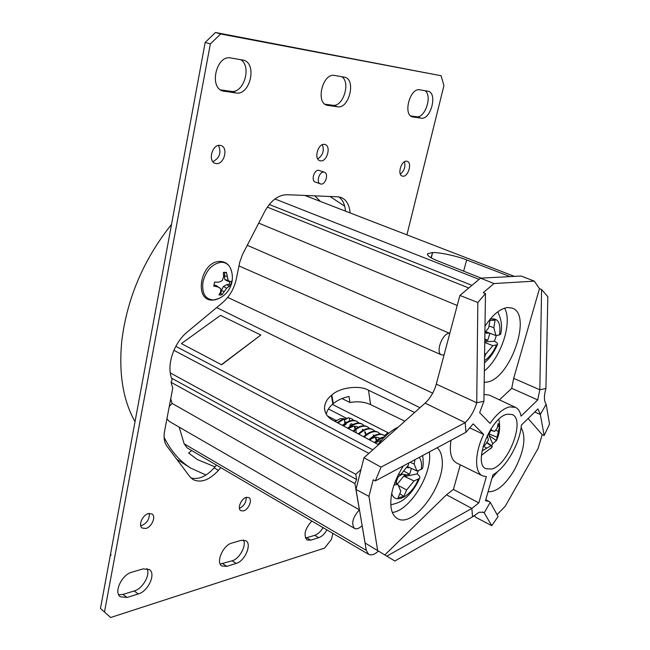 <?xml version="1.0" encoding="UTF-8"?>
<svg xmlns="http://www.w3.org/2000/svg" width="650" height="650" viewBox="0 0 650 650"><rect width="100%" height="100%" fill="white"/><g stroke="black" fill="none" stroke-linecap="round" stroke-linejoin="round"><path stroke-width="0.97" d="M507.431 414.196C490.88 416.544 472.42 463.881 486.005 468.756L491.611 469.032C508.373 465.294 525.826 419.364 512.135 414.521L507.431 414.196M392.373 512.468C409.906 510.64 432.453 473.931 429.39 452.717L429.301 451.969M378.056 444.478C384.589 436.126 391.3 430.357 398.198 427.164M488.077 491.725C496.567 492.204 505.334 484.941 514.402 469.95C524.128 451.311 526.362 437.166 521.113 427.505M403.406 465.863C393.933 480.878 389.805 494.699 391.024 507.333C391.861 512.777 393.941 516.482 397.28 518.432C413.018 528.962 445.794 484.729 442.065 459.054C441.545 453.927 439.912 450.157 437.174 447.744M484.185 382.314L486.736 382.119C509.99 379.535 532.773 314.551 512.249 308.108L507.634 307.515C500.102 308.555 492.554 314.803 484.997 326.251M539.443 288.689L541.588 289.51L539.825 389.773L513.679 378.357L539.443 288.689L534.357 281.141L521.072 276.031L480.577 278.151L459.899 295.433L436.28 384.118C434.054 391.893 430.332 398.223 425.124 403.114L363.959 457.754L355.989 489.45L368.964 496.389L373.214 479.789L375.342 480.919L465.944 432.299L473.151 423.881L483.657 434.427L469.999 427.984M363.959 457.754L381.03 467.122L375.342 480.919M365.089 543.01L394.851 561.007L365.089 543.01L355.989 489.45M544.156 435.541L540.321 414.505L546.171 404.259L549.526 424.109L544.156 435.541L542.222 434.671L538.111 448.386L505.204 506.285L497.071 514.646M473.874 515.564L476.474 517.692L491.757 525.679L498.111 516.514L490.222 502.296L488.995 501.442L485.493 500.679L493.025 474.638C505.863 468.106 520.106 443.121 521.381 425.1L537.932 408.915L540.321 414.505L534.747 412.035M480.577 278.151L493.968 283.562L483.267 292.654L485.469 293.548L477.831 302.51L459.899 295.433M546.171 404.259C543.952 401.148 543.871 395.899 545.927 388.513L547.828 296.741L541.588 289.51M545.927 388.513L539.825 389.773L537.737 399.929L511.729 388.302L513.679 378.357M491.757 525.679L484.218 512.817L490.222 502.296M394.851 561.007L472.517 516.847L471.868 508.43L446.485 494.788L453.416 489.434L478.823 502.881L471.868 508.43L386.872 556.099M477.831 302.51L476.734 402.764L483.909 401.286L479.659 412.644L490.011 423.418C496.681 414.001 503.189 408.484 509.543 406.884L515.45 407.355C518.318 408.752 520.195 411.678 521.064 416.114L537.737 399.929M499.46 399.864L511.729 388.302M483.657 434.427C474.663 452.782 474.329 472.314 482.462 475.808L486.371 476.637L478.823 502.881M460.289 464.831L453.416 489.434M381.03 467.122L465.189 422.663L465.944 432.299M485.469 293.548L483.909 401.286M472.517 516.847L479.148 512.249L483.47 512.314L484.218 512.817L482.609 511.989M436.28 384.118L476.734 402.764C474.329 410.849 470.486 417.479 465.189 422.663L425.124 403.114M515.45 407.355L489.336 395.119L484.006 394.42M534.357 281.141L493.968 283.562M450.986 440.326C449.215 452.278 451.092 459.843 456.625 463.011L482.462 475.808M368.964 496.389L377.634 550.412M384.849 554.905L446.485 494.788M542.222 434.671L528.109 418.519M484.348 370.906C501.028 357.939 512.834 321.856 504.554 308.165M492.017 478.116L497.876 471.315M489.06 435.557L496.348 440.538L492.724 443.852L489.06 435.557L489.068 434.029L497.128 437.149L496.348 440.538M490.661 448.768L492.318 446.16L486.923 442.463M483.064 446.452L485.217 444.827L488.386 440.082L487.321 435.37M490.88 429.024L491.912 430.324L490.287 429.983M490.124 430.251L494.642 431.381L497.136 428.236L498.184 423.499L499.444 426.481L497.128 437.149M491.912 430.324L494.642 431.381M495.731 430.162L498.591 431.641M489.068 434.029L490.766 430.414M497.689 426.262L499.444 426.481M483.47 446.16L486.728 448.175L482.024 450.962M486.753 442.715L490.921 445.794L486.728 448.175M492.318 446.16L490.921 445.794M491.571 445.648L492.724 443.852M488.995 325.999L493.821 327.673L495.893 335.554L499.59 334.888L500.63 333.897M496.364 335.481L494.414 341.25C497.063 342.696 498.071 343.785 497.421 344.516L496.551 344.914C493.293 352.211 489.271 357.443 484.494 360.628M484.9 332.516L488.621 327.892L489.994 320.385L495.097 320.214L493.821 327.673M484.762 342.501L492.846 345.654L485.899 353.982L484.599 353.397M484.811 338.926L487.744 340.348L489.905 333.247M495.893 335.554L486.314 331.866L486.663 333.182L485.794 332.922L485.493 331.809M484.9 332.816L485.794 332.922M492.846 345.654L496.551 344.914M484.77 341.843L494.414 341.25M489.369 333.044L486.663 333.182M484.786 340.519L487.744 340.348M485.899 353.982L484.551 357.151M492.944 319.784L495.097 320.214M213.85 285.309L215.629 285.204L217.742 286.861L213.777 286.154L214.565 282.092L218.652 282.206L222.219 280.67L223.632 276.762L223.373 272.496L226.419 272.358L228.166 280.361L230.011 281.604L231.481 281.198L230.693 285.204L226.614 288.226L222.024 294.726L220.472 295.002L218.985 294.921L220.683 291.842L220.675 288.576L217.742 286.861M215.629 285.204L220.675 288.576M228.166 280.361L224.827 279.614L227.508 281.117L230.011 281.604M224.827 279.614L224.364 275.673L227.134 276.599M224.364 275.673L224.981 272.553L226.419 272.358M224.981 272.553L223.421 272.48L224.64 272.269M219.7 293.759L220.862 293.548L221.463 290.461L223.494 286.398L226.826 284.586L229.141 284.456L229.775 281.556M221.463 290.461L224.169 291.623M220.862 293.548L222.024 294.726M223.494 286.398L226.614 288.226M226.826 284.586L229.101 286.211M229.141 284.456L230.693 285.204M335.01 421.419L340.576 418.584L346.409 419.031M353.876 420.404L351.821 418.787L348.27 417.69L344.305 420.225M349.708 420.924L349.148 418.039M355.217 429.13L354.201 426.319M352.779 424.572L352.056 424.044M344.549 421.834L346.767 422.24M350.683 424.556L349.692 425.222M334.449 421.119L336.895 420.16M337.911 422.971L344.183 418.901L343.744 418.478L337.261 422.622M351.821 418.787L348.27 417.69M359.101 423.101L357.037 421.468C353.178 419.656 348.53 421.078 343.102 425.75M364.366 425.815L362.286 424.166C358.434 422.354 353.779 423.816 348.335 428.553M369.663 428.553L367.575 426.879C363.724 425.076 359.068 426.579 353.608 431.381M374.993 431.308L372.905 429.618C369.054 427.814 364.39 429.349 358.914 434.224M380.364 434.086L378.259 432.364C374.424 430.576 369.752 432.144 364.26 437.084M385.287 436.337L383.662 435.142C379.827 433.355 375.148 434.964 369.639 439.969M384.207 437.409C381.339 437.994 378.292 439.823 375.066 442.878M365.706 434.907L364.691 431.819M363.391 430.105L362.221 429.284M376.326 440.789L375.334 437.393M374.148 435.727L373.181 434.964M380.998 440.871L380.705 440.212M379.576 438.571L378.552 437.734M344.183 418.901L344.89 423.434M346.019 424.401L343.363 425.888M357.622 426.904C355.119 425.685 352.105 426.27 348.554 428.675M366.218 434.525L365.129 431.779M363.545 430.032L362.879 429.626M376.87 440.367L375.781 437.336M374.319 435.638L373.514 435.118M379.762 438.474L378.893 437.897C376.382 436.678 373.319 437.377 369.696 440.001M381.664 440.123L375.074 442.886M356.159 432.746L355.989 430.137M355.704 428.781L354.624 426.294M352.909 424.507L350.919 423.694M384.719 436.889C381.582 437.125 378.146 438.986 374.433 442.471L374.384 442.512M383.662 435.142L382.988 434.793C379.145 433.006 374.473 434.606 368.964 439.611M378.259 432.364L377.593 432.023C373.75 430.227 369.078 431.795 363.586 436.727M372.905 429.618L372.231 429.268C368.387 427.473 363.724 429 358.248 433.867M367.575 426.879L366.917 426.538C363.066 424.734 358.402 426.229 352.942 431.023M362.286 424.166L361.627 423.824C357.776 422.012 353.121 423.475 347.677 428.204M357.037 421.468L356.379 421.135C352.527 419.315 347.88 420.737 342.452 425.401M410.093 462.272L414.196 464.051L416.942 470.99L421.249 469.389L422.532 468.358L422.703 467.407M398.296 474.654L400.855 474.37L408.346 465.221L408.769 462.979M394.826 482.568L397.938 484.494L400.79 491.311L398.044 497.811L403.812 496.454L399.848 493.634M397.532 476.206L398.271 476.637L396.338 481.431L396.662 483.706M395.452 480.968L396.338 481.431M397.272 484.079L405.104 474.541L402.309 474.167L398.271 476.637M405.104 474.541L405.901 475.044L404.666 476.548L414.034 480.943L406.648 489.962L398.401 485.517M401.489 473.647L402.309 474.167M403.739 471.014L409.581 474.264L411.418 468.431M393.981 484.957L397.938 484.494M416.942 470.99L407.534 466.635L408.005 467.789L406.973 467.009M406.648 467.431L407.152 467.456M414.034 480.943L419.469 478.465C420.339 477.238 419.559 475.719 417.129 473.891L404.666 476.548M409.411 467.504L408.005 467.789M405.901 475.044L409.581 474.264M418.316 470.527L417.129 473.891M406.648 489.962L403.812 496.454M414.952 459.664L414.196 464.051M190.954 477.953C198.551 479.871 206.294 476.499 214.167 467.846L216.507 465.124M345.475 211.128C344.939 204.457 342.688 199.704 338.723 196.885M110.955 554.824L110.37 554.978L100.474 608.473L110.662 617.5L324.569 548.096L331.362 539.516L332.881 533.39M406.916 234.861L443.934 85.613L441.082 75.733L220.651 33.979L210.34 43.94L205.181 42.421L110.5 554.279L110.996 554.637L110.866 555.336L110.37 554.978M205.181 42.421L215.483 32.5L220.651 33.979M441.082 75.733L215.483 32.5M110.662 617.5L100.474 608.473M317.752 158.893C322.847 155.391 324.399 150.654 322.408 144.69M239.436 508.341C243.994 506.082 246.252 502.434 246.212 497.38M212.859 161.655C219.635 158.096 221.496 152.685 218.457 145.446M140.709 525.785L141.505 525.639C147.046 523.128 149.646 519.058 149.297 513.419M400.359 174.111C404.292 170.852 405.665 166.733 404.487 161.736M410.702 115.944L416.455 116.732C425.027 118.609 432.64 95.664 425.043 90.699M220.578 89.903L231.075 91.341C243.75 93.925 252.151 66.04 240.533 59.605M324.943 104.203L332.686 105.259C343.013 107.437 351.016 82.266 341.713 76.659M118.69 594.783L122.964 594.433L134.184 590.972C142.74 588.689 150.686 574.689 146.933 568.563M220.22 564.038L232.148 560.796C239.476 558.878 246.707 545.594 243.482 540.004M305.435 538.062L314.771 535.34C317.874 534.235 320.629 531.659 323.034 527.605M341.973 398.539L349.993 402.504L349.009 396.5C342.834 397.727 337.602 400.091 333.32 403.593L331.809 395.037L331.362 395.411L332.873 403.967L333.32 403.593M332.873 403.967C329.241 407.038 327.039 410.467 326.276 414.253M350.09 212.908C349.416 204.872 346.442 199.729 341.144 197.47L337.821 196.812L286.829 194.707C278.265 194.903 270.912 200.476 264.769 211.421L242.45 254.589L239.728 262.251L236.251 279.199C234.106 288.771 229.556 296.579 222.609 302.616L187.484 331.817C173.883 342.704 166.327 365.17 171.673 378.406L172.088 379.681L171.048 382.298L172.762 388.131L164.58 431.121C163.451 437.401 164.247 442.431 166.969 446.225L189.832 476.661L192.928 479.513C200.826 483.251 209.316 480.212 218.408 470.389L220.781 467.626M311.805 521.024C304.907 528.824 303.298 535.129 306.987 539.947L310.733 540.191L318.687 537.712C321.799 536.591 324.561 533.991 326.966 529.913M236.169 563.436C244.871 561.194 252.208 544.058 245.887 540.702L241.304 540.312L231.912 543.043C223.121 545.074 215.483 562.502 221.845 565.955L226.793 566.361L236.169 563.436L232.148 560.796M138.271 593.962C148.257 591.329 156.268 573.674 149.354 569.522L143.162 568.88L131.918 572.163C121.826 574.551 113.417 592.483 120.364 596.789L127.059 597.456L138.271 593.962L134.184 590.972M337.561 106.779C349.017 109.103 356.314 79.869 344.833 77.228L334.547 75.449C322.847 72.67 315.323 102.554 326.95 105.251L337.561 106.779L332.686 105.259M236.104 92.974C250.063 95.721 257.489 63.594 243.539 60.174L230.75 57.956C216.45 54.641 208.731 87.498 222.844 91.032L236.104 92.974L231.075 91.341M421.151 118.154C430.698 120.153 437.832 93.364 428.228 91.268L419.77 89.814C410.028 87.441 402.716 114.806 412.449 116.911L421.151 118.154L416.455 116.732M406.583 161.2C401.245 160.339 397.077 174.752 402.261 176.069L402.927 176.207C408.265 176.954 412.376 162.654 407.184 161.322L406.583 161.2M148.606 513.549C142.634 514.67 137.841 525.574 142.22 528.052L145.714 528.483C151.694 527.264 156.39 516.441 151.994 513.979L148.606 513.549M219.944 145.348C212.282 144.202 207.716 161.078 215.053 163.304L216.409 163.605C224.071 164.596 228.54 147.834 221.162 145.616L219.944 145.348M246.423 497.315C241.296 498.29 236.957 508.698 240.849 510.664L243.417 510.924C248.552 509.868 252.818 499.533 248.918 497.583L246.423 497.315M324.342 144.381C317.98 143.333 313.666 159.014 319.824 160.68L320.702 160.859C327.056 161.785 331.305 146.218 325.122 144.552L324.342 144.381M324.431 172.258L318.622 170.276C314.031 169.642 310.863 180.798 315.258 182.049L321.1 184.072C325.683 184.632 328.835 173.501 324.431 172.258L323.757 172.112C319.174 171.486 315.981 182.674 320.369 183.926M210.34 43.94L104.553 611.585M247.26 245.294L449.288 333.231C442.114 333.499 435.264 352.852 441.577 354.916L444.023 355.022M171.519 224.388C143.886 259.066 127.335 297.627 121.883 340.088C118.56 372.954 122.939 400.156 135.021 421.696M164.093 437.328C170.852 450.938 179.701 461.167 190.621 468.024L205.961 475.028M191.685 450.556L188.622 452.985L197.308 459.542L215.012 466.863M314.852 195.861L320.409 201.451M344.695 206.196L329.973 196.487M179.189 427.123L184.161 443.828L366.291 550.355L362.099 525.688C359.141 528.499 356.623 529.401 354.526 528.385L169.171 421.338L166.961 418.819M227.703 297.408L432.697 393.152M384.54 435.687L387.928 432.673L332.377 404.389M387.928 432.673L388.798 433.192M404.869 421.208L370.622 404.633C364.561 401.863 357.687 401.148 349.993 402.504M184.161 443.828L187.159 447.907L368.664 554.377C371.475 555.579 374.676 554.523 378.251 551.192M366.291 550.355L368.664 554.377M170.812 398.962L172.128 403.406L169.374 406.339M172.128 403.406L359.393 509.811L354.933 483.576L356.631 479.505L355.753 474.297L360.977 469.593M359.393 509.811C352.658 517.506 351.041 523.697 354.526 528.385M304.882 195.447L514.394 276.38M431.267 257.912L432.632 252.59L430.942 257.725M432.632 252.59C439.034 252.151 457.243 256.084 466.643 259.919L510.12 276.599M274.926 198.965L479.115 279.37M481.195 278.119L437.442 260.772C430.137 257.847 426.879 255.482 427.651 253.679L432.258 252.598M269.279 204.482L471.949 285.358M216.669 307.556L419.973 407.713M221.569 364.593L260.829 335.018L221.618 364.796L181.382 343.598L221.618 364.796M378.536 444.738L332.979 420.331C327.787 417.593 324.959 413.571 324.504 408.249C324.707 403.227 326.991 398.946 331.362 395.411M331.809 395.037C339.674 387.481 359.344 384.881 368.485 390.195L414.627 412.49M175.801 346.352L372.848 449.808M173.891 350.309L368.859 453.375M170.3 372.913L355.753 474.297M171.592 378.186L356.631 479.505M347.1 418.559L328.412 408.964M336.099 420.404L327.559 416.049M354.933 483.576L171.048 382.298M260.829 335.018L220.504 315.364L181.382 343.598M494.244 319.938L493.789 319.849M490.132 319.183C497.876 317.468 501.028 322.709 499.59 334.888M231.221 283.197L232.034 281.604M218.961 298.472L213.801 299.975C205.303 299.479 201.687 293.483 202.963 281.978C206.107 270.311 212.16 263.746 221.138 262.283C225.233 262.251 228.296 264.127 230.328 267.922L231.522 271.204M419.152 457.413C421.298 459.997 421.996 463.986 421.249 469.389M418.348 479.269C411.548 496.145 394.623 505.416 391.731 493.236M411.759 116.642L413.173 117.065M221.439 90.431L224.323 91.374M325.983 104.853L327.957 105.471M122.964 594.433L127.059 597.456M222.771 563.688L226.793 566.361M306.8 537.794L310.733 540.191M314.771 535.34L318.687 537.712M214.167 467.846L218.408 470.389M267.329 207.123L468.796 287.999M457.218 305.484L258.716 223.129M368.485 390.195L370.622 404.633M466.643 259.919L463.653 271.164M488.995 501.442L485.769 499.728M496.299 440.838C499.639 433.964 500.476 426.798 498.802 419.339M481.463 455.325L492.017 447.281M500.524 334.433C502.499 327.226 501.581 319.694 497.77 311.821M484.461 362.871C490.027 358.044 494.349 351.926 497.421 344.516M219.692 261.438C200.029 261.438 193.31 302.486 213.606 300.024L215.703 299.683C224.217 296.896 229.596 291.176 231.847 282.523C232.911 277.501 232.408 272.642 230.328 267.922C228.053 263.616 224.567 261.454 219.871 261.43M422.532 468.358C423.337 465.871 423.394 461.589 422.703 455.504M390.772 504.766C397.589 503.376 402.634 501.004 405.925 497.648C407.997 496.275 415.464 488.199 419.469 478.465M441.577 354.916L238.972 265.931M176.727 459.217L190.621 468.024M427.651 253.679L427.432 254.548M324.504 408.249L325.187 411.962"/></g></svg>
